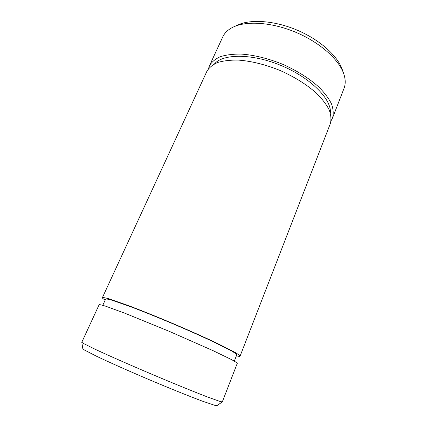 <?xml version="1.0" encoding="UTF-8"?>
<svg xmlns="http://www.w3.org/2000/svg" width="427" height="427" viewBox="0 0 427 427"><rect width="100%" height="100%" fill="white"/><g stroke="black" fill="none" stroke-linecap="round" stroke-linejoin="round"><path stroke-width="0.64" d="M105.165 300.128C103.169 298.879 102.24 298.067 102.373 297.688C103.03 297.389 105.32 297.795 109.237 298.895L128.297 305.54C141.342 310.488 156.143 316.455 172.695 323.436C189.22 330.493 203.791 336.994 216.409 342.945L234.434 352.04C237.951 354.09 239.83 355.456 240.07 356.139C239.894 356.497 238.661 356.39 236.377 355.824M102.373 297.688L206.855 71.378C209.006 67.733 212.571 64.787 217.556 62.539C223.321 60.773 230.238 59.956 238.309 60.09C251.402 61.072 265.327 64.53 280.075 70.466C294.593 76.956 306.751 84.567 316.556 93.299C322.257 99.016 326.474 104.562 329.212 109.931C331.053 115.082 331.411 119.693 330.284 123.771L240.07 356.139M81.797 342.262L83.404 343.452L96.043 349.692C108.981 355.702 129.418 364.711 151.238 373.993C173.068 383.243 193.746 391.687 207.063 396.816L220.327 401.572L222.302 401.903L237.273 363.334C236.985 362.774 235.053 361.52 231.482 359.582L213.276 350.754L169.327 331.373L124.86 313.221L105.864 306.26C101.984 305.038 99.742 304.515 99.139 304.702L81.797 342.262M208.456 68.747L209.438 65.779L222.771 36.903C224.687 32.735 228.28 29.41 233.548 26.922L237.69 25.022C250.713 18.921 274.7 20.603 297.187 30.152C319.679 39.695 337.554 55.782 342.214 69.387L343.719 73.69C345.592 79.209 345.694 84.098 344.029 88.373L332.516 118.023L331.064 120.793M81.792 342.299L82.833 348.731L84.397 349.98L96.465 356.203C108.784 362.085 128.169 370.732 148.879 379.544C169.61 388.319 189.294 396.261 202.083 401.038L214.941 405.394L216.927 405.65L222.275 401.93M209.438 65.779C211.621 62.064 215.213 59.043 220.22 56.722C226.006 54.886 232.934 54.005 241.004 54.074C254.097 54.971 267.991 58.376 282.701 64.285C297.171 70.759 309.271 78.392 319.012 87.183C324.669 92.942 328.849 98.541 331.544 103.974C333.354 109.189 333.674 113.87 332.516 118.023M233.548 26.922C247.132 20.555 272.426 22.359 296.21 32.463C319.994 42.551 338.867 59.492 343.719 73.69M102.784 305.294L105.629 299.113C106.259 298.831 108.442 299.215 112.189 300.277L130.368 306.618C142.794 311.326 156.874 317.005 172.609 323.645C188.318 330.349 202.184 336.535 214.199 342.198L231.391 350.877C234.754 352.835 236.553 354.138 236.782 354.789L234.311 361.125M214.503 63.885C223.262 53.466 252.827 53.455 282.017 65.902C311.24 78.253 331.774 99.528 330.365 113.064"/></g></svg>
